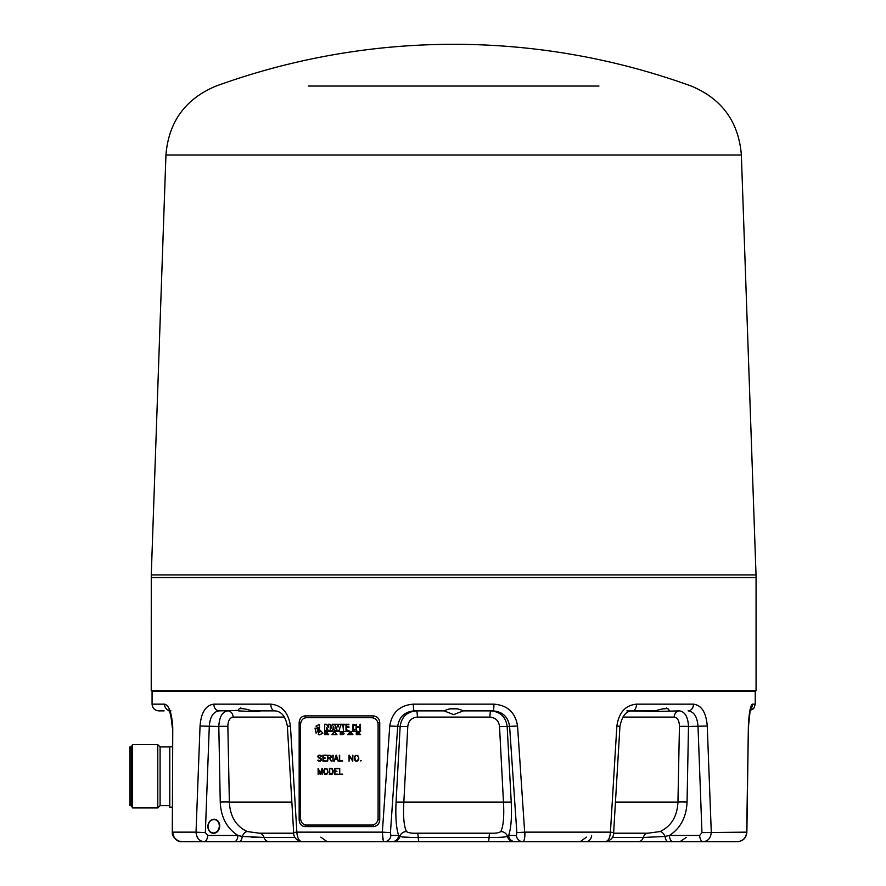 <?xml version="1.0" encoding="UTF-8"?>
<svg xmlns="http://www.w3.org/2000/svg" width="886" height="886" viewBox="0 0 886 886"><rect width="100%" height="100%" fill="white"/><g stroke="black" fill="none" stroke-linecap="round" stroke-linejoin="round"><path stroke-width="1.33" d="M555.699 841.7L351.598 841.7M737.329 841.7C742.977 841.146 746.101 837.957 746.688 832.142L746.876 832.253C746.189 838.034 743.011 841.191 737.329 841.7L589.489 841.7M605.238 841.7C608.294 841.146 610.022 837.957 610.432 832.142L613.644 832.541C613.765 837.48 610.975 840.526 605.238 841.7L513.836 841.7A6.711 6.468 90 0 1 507.523 836.45L508.653 835.454L516.416 835.454L516.837 832.607L524.955 832.142L610.432 832.142L616.866 725.999C618.871 712.51 625.416 705.234 636.502 704.16A6.711 4.065 90 0 1 632.438 710.871L655.275 710.871C665.087 707.792 669.594 707.792 668.819 710.871L669.262 710.406M500.811 831.555A6.711 6.235 29.8 0 1 507.523 836.45C504.544 837.215 498.397 837.547 489.072 837.447A6.711 1.008 90 0 1 489.925 833.205C495.418 833.438 499.051 832.884 500.811 831.555C503.37 826.273 504.267 816.449 503.469 802.107L499.516 726.476C498.796 720.783 495.606 717.66 489.947 717.106L417.361 717.106C411.713 717.649 408.524 720.772 407.781 726.476L403.839 802.107C403.041 816.449 403.927 826.273 406.497 831.555A6.711 6.235 -29.8 0 0 399.774 836.45C402.776 837.215 408.922 837.547 418.236 837.447L489.072 837.447A6.711 1.008 90 0 1 488.131 841.7L302.06 841.7C299.003 841.135 297.275 837.957 296.865 832.142L382.342 832.142L389.74 725.999C391.922 712.51 399.785 705.234 413.363 704.16A6.711 0.897 90 0 0 414.26 710.871C404.658 711.702 399.132 716.896 397.692 726.476L390.46 832.607L390.881 835.454A6.711 6.545 90 0 1 384.347 841.7C383.018 841.146 382.353 837.957 382.342 832.142L390.46 832.607M317.819 841.7L182.073 841.7C176.447 841.157 173.335 837.968 172.759 832.142L196.027 832.142L200.048 725.999C201.122 712.51 205.718 705.234 213.825 704.16A6.711 5.338 90 0 0 219.152 710.871C213.249 711.702 209.96 716.896 209.284 726.476L205.353 832.607L207.656 835.454A6.711 3.599 90 0 1 204.057 841.7L239.021 841.7A6.711 3.311 90 0 0 242.255 836.45L264.028 837.447L251.292 837.17M189.637 841.7L182.029 841.7M592.601 841.7L638.252 841.7A6.711 5.405 90 0 0 643.28 837.447L665.054 836.45L669.417 835.454L699.652 835.454L701.956 832.607L746.688 832.142L748.382 725.999C749.047 712.51 750.431 705.234 752.535 704.16A6.711 6.645 90 0 1 750.619 708.866M284.472 717.106L233.151 717.106A6.711 5.327 90 0 0 227.835 710.871C222.308 711.691 219.296 716.896 218.809 726.476L200.048 725.999M213.825 704.16L270.806 704.16A6.711 4.065 90 0 0 274.87 710.871L252.023 710.871C242.21 707.792 237.692 707.792 238.478 710.871L248.944 711.447L259.842 711.447L259.343 710.871M489.947 717.106A6.711 0.875 90 0 1 490.822 710.871C500.335 711.713 505.784 716.918 507.157 726.476L499.516 726.476M417.361 717.106A6.711 0.875 90 0 0 416.486 710.871C406.984 711.691 401.535 716.896 400.14 726.476L389.74 725.999M443.986 710.871L453.654 714.603L463.312 710.871M612.226 837.447L643.28 837.447A6.711 5.405 90 0 1 647.876 833.205L660.048 831.555C671.256 826.273 677.225 816.449 677.945 802.107L679.44 726.476C679.329 720.783 677.557 717.66 674.146 717.106A6.711 5.327 90 0 1 679.462 710.871L658.364 711.447L626.9 710.871M674.146 717.106L622.825 717.106A6.711 4.087 90 0 1 622.825 717.073M238.035 710.406L219.152 710.871M516.837 832.607L509.605 726.476C508.143 716.885 502.628 711.679 493.048 710.871L463.223 710.871C456.844 707.792 450.453 707.792 444.074 710.871L414.26 710.871M679.462 710.871C685 711.713 688.012 716.918 688.488 726.476L687.06 802.107C686.351 817.202 680.47 828.31 669.417 835.454A6.711 3.599 -90 0 0 673.006 841.7M413.363 704.16L493.945 704.16C507.479 705.201 515.353 712.477 517.557 725.999L507.157 726.476L511.233 802.107C511.931 817.202 511.078 828.31 508.653 835.454A6.711 6.545 -90 0 0 515.187 841.7M390.881 835.454L398.645 835.454C396.23 828.31 395.366 817.202 396.075 802.107L400.14 726.476L407.781 726.476M207.656 835.454L237.891 835.454C226.827 828.31 220.946 817.202 220.249 802.107L218.809 726.476A6.711 0.631 -1.1 0 1 227.857 726.476L229.363 802.107C230.072 816.449 236.041 826.273 247.26 831.555L259.421 833.205L293.72 833.205M233.151 717.106C229.751 717.649 227.979 720.772 227.857 726.476M754.562 690.737L755.237 691.412L152.071 691.412L152.071 704.16L164.519 704.16C169.082 705.178 171.829 712.997 172.759 727.639L172.349 833.073L174.243 837.857L178.285 840.958M270.806 704.16C281.859 705.201 288.404 712.477 290.431 725.999L296.865 832.142L293.665 832.541L287.374 726.398L290.431 725.999M517.557 725.999L524.889 835.553M636.502 704.16L693.483 704.16C701.568 705.201 706.164 712.477 707.25 725.999L711.281 832.142C710.86 837.957 708.18 841.135 703.24 841.7A6.711 3.599 -90 0 1 699.652 835.454M305.017 715.899L373.194 715.899C377.148 716.276 379.33 718.513 379.74 722.611L379.74 819.893C379.341 823.98 377.159 826.217 373.194 826.605L305.017 826.605C301.461 826.228 299.512 823.991 299.158 819.893L299.158 722.611C299.512 718.524 301.461 716.287 305.017 715.899A6.711 3.311 -90 0 1 305.305 717.815M152.071 704.16C152.47 708.235 154.707 710.472 158.782 710.871L164.143 710.871M752.546 709.487L754.064 707.947L750.132 710.638L748.537 726.099C749.213 715.08 749.988 709.121 750.852 708.246L750.198 709.099M164.519 704.16A6.711 6.435 90 0 0 168.783 710.472M701.956 832.607L698.013 726.476C697.326 716.885 694.037 711.679 688.145 710.871A6.711 5.338 90 0 0 693.483 704.16M406.497 831.555C408.269 832.884 411.901 833.438 417.372 833.205L489.925 833.205M411.104 837.392L402.277 836.971M500.69 837.281L497.6 837.37M291.848 802.107L229.363 802.107A6.711 0.631 -1.1 0 0 220.249 802.107M295.082 837.447L264.028 837.447A6.711 5.405 90 0 0 259.421 833.205M247.26 831.555A6.711 3.544 -67.9 0 0 242.255 836.45L237.891 835.454A6.711 3.599 90 0 1 234.292 841.7M511.233 802.107L396.075 802.107M419.178 841.7A6.711 1.008 90 0 1 418.236 837.447A6.711 1.008 90 0 0 417.372 833.205M392.11 841.7A6.711 6.545 90 0 0 398.645 835.454L399.774 836.45A6.711 6.468 90 0 1 393.462 841.7M707.25 725.999L688.488 726.476A6.711 0.631 1.1 0 0 679.44 726.476M687.06 802.107A6.711 0.631 1.1 0 0 677.945 802.107L615.46 802.107M668.277 841.7A6.711 3.311 90 0 1 665.054 836.45A6.711 3.544 67.9 0 0 660.048 831.555M204.057 841.7C199.129 841.146 196.448 837.957 196.027 832.142L205.353 832.607M493.945 704.16A6.711 0.897 90 0 1 493.048 710.871M524.955 832.142C524.944 837.957 524.279 841.135 522.95 841.7A6.711 6.545 -90 0 1 516.416 835.454M591.626 835.454A6.711 5.659 -90 0 1 585.978 841.7M383.162 840.094L382.342 832.142M199.605 840.127L198.254 838.798M198.231 838.776L196.349 834.933M756.068 577.561L756.068 690.737L151.229 690.737L151.273 574.903L756.024 574.903L756.068 577.561L151.229 577.561M598.947 86.053L308.35 86.053M169.78 805.64L160.089 805.64L157.786 807.932L132.601 807.932L131.272 805.64L129.932 805.64L129.932 746.931L131.272 746.931L132.601 744.639L157.786 744.639L160.089 746.931L169.78 746.931M131.272 805.64L131.272 746.931M132.601 807.932L132.601 744.639M157.786 807.932L157.786 744.639M160.089 805.64L160.089 746.931M169.78 746.843L169.78 807.168L169.78 746.843L172.305 746.843M338.087 768.417L334.609 768.55L334.709 774.486L338.175 774.397L334.941 774.12L334.941 771.518L336.935 771.352L334.941 771.163L334.941 768.771L338.087 768.417M326.967 768.727L324.808 768.705L323.733 770.709L323.977 772.957L325.328 774.486L326.923 774.198L327.997 772.171L326.967 768.727M361.2 760.72L360.403 760.886L361.2 760.72M349.25 755.204L349.04 761.207L349.305 755.935L352.75 761.229L352.916 755.326L352.573 760.509L349.25 755.204M336.348 755.226L334.221 761.229L335.008 759.346L337.455 759.346L338.374 761.163L336.348 755.226M330.843 755.459L327.599 755.293L327.676 761.207L327.931 758.261L329.437 758.261L331.43 761.052L329.791 758.261L331.43 757.032L330.843 755.459M320.998 755.448L319.204 755.16L317.819 756.09L318.373 757.652L321.264 759.457L320.178 760.864L318.008 760.088L318.395 760.941L320.2 761.229L321.563 760.343L321.031 758.46L318.14 756.666L319.215 755.514L321.441 756.356L320.998 755.448M335.063 732.357L336.835 734.715L331.951 734.715L333.668 732.357L335.063 732.357M340.257 734.715L340.257 732.368L342.306 732.368C344.82 733.342 344.676 734.129 341.841 734.715L341.974 734.715M358.83 732.368L356.305 732.368L356.305 734.727L357.756 734.727L357.756 734.051L360.491 734.727L358.83 732.368M356.106 724.25L356.106 730.507L356.659 727.273L359.904 727.273L359.904 730.507L360.491 730.507L360.491 724.25L359.904 724.25L359.904 726.786L356.659 726.786L356.106 724.25M354.876 729.909L354.876 729.189L353.06 730.02L353.06 724.704L354.876 725.523L354.876 724.859L353.005 724.172L353.005 730.596L354.876 729.909M345.994 724.25L348.862 724.25L346.526 724.792L346.526 726.73L348.862 726.73L346.526 727.273L346.526 729.942L348.862 730.507L345.994 730.507L345.994 724.25M319.469 727.328L317.952 728.082L319.425 729.555L319.469 727.328M320.976 731.16L319.525 729.654L318.938 731.803L320.976 731.16M319.536 729.676L319.071 731.803M324.575 730.507L324.575 724.25L326.569 724.272L328.219 727.328L328.219 724.25L330.234 724.25L330.234 730.507L328.219 730.507L326.557 727.428L326.557 730.507L324.575 730.507L326.679 730.507M337.012 730.507L334.997 724.25L337.389 724.25L338.02 727.085L338.596 724.25L341.032 724.25L339.028 730.507L337.012 730.507L339.161 730.507M334.21 729.699L334.387 730.507L336.636 730.507L334.653 724.25L332.305 724.25L330.279 730.507L332.471 730.507L332.649 729.699L334.343 729.699L332.782 729.699M371.622 717.704L306.357 717.704C302.824 718.103 300.886 720.34 300.542 724.416L300.542 818.343C300.875 822.418 302.813 824.656 306.357 825.054L371.622 825.054C375.542 824.667 377.702 822.429 378.089 818.343L378.089 724.416C377.713 720.34 375.553 718.103 371.622 717.704L371.788 717.704M319.469 727.085L319.469 724.394L316.014 726.121L317.797 727.915L319.469 727.085M360.491 731.581L324.575 731.282L360.491 731.581M326.989 732.357L324.575 732.357L324.575 734.715L325.948 734.715L325.948 734.04L328.573 734.715L326.989 732.357M316.003 733.076L315.017 728.082L317.31 728.868L317.786 731.282L316.003 733.076M317.952 731.127L319.414 729.588L317.52 728.934L317.952 731.127M318.882 732.035L321.131 731.327L322.903 733.154L319.469 734.815L318.251 734.627L318.882 732.035L319.602 732.124M341.354 724.25L342.882 724.792L343.425 730.507L343.425 724.792L345.019 724.25L341.354 724.25M351.022 732.368L352.805 734.704L347.788 734.704L349.56 732.368L351.022 732.368M326.303 755.171L322.892 755.293L322.991 761.229L326.391 761.14L323.213 760.864L323.213 758.261L325.173 758.095L323.213 757.907L323.213 755.514L326.303 755.171M333.147 755.326L333.003 761.229L333.147 755.326M339.67 755.337L339.338 761.118L342.572 761.229L339.67 760.864L339.67 755.337M357.789 755.47L355.53 755.448L354.411 757.452L354.666 759.701L356.072 761.229L357.745 760.941L358.874 758.914L357.789 755.47M318.373 768.494L318.085 774.231L318.406 769.569L320.223 774.486L321.972 769.569L322.139 774.486L322.282 768.494L320.189 773.855L318.373 768.494M332.128 768.705L329.382 768.55L329.481 774.486L332.117 774.198L332.937 773.046L333.214 770.742L332.128 768.705M329.503 768.417L331.275 768.417M339.737 768.594L339.404 774.375L342.638 774.486L339.737 774.12L339.737 768.594M317.919 727.915L316.136 726.121L319.602 724.394M324.708 731.282L360.624 731.581M324.708 732.357L324.575 734.715M324.708 734.715L326.081 734.715M326.38 734.04L326.989 734.715M327.122 734.715L328.706 734.715M326.746 733.453L325.948 733.453L326.668 733.032M326.081 733.032L326.801 733.032M333.878 728.181L332.992 728.181L333.435 726.188L334 728.181L333.435 726.188M336.758 730.507L334.387 730.507M334.52 730.507L334.343 729.699M332.438 724.25L330.279 730.374M332.593 730.507L330.412 730.507M335.13 724.25L337.145 730.507M338.718 724.25L338.02 727.085M324.708 724.25L324.708 730.507M328.219 730.507L326.557 727.428M328.341 730.507L330.367 730.507M328.341 724.25L328.219 727.328M319.558 729.555L318.085 728.082L319.602 727.328M315.15 728.082L316.125 733.076M317.642 728.934L318.074 731.127M321.264 731.327L319.004 732.035L318.251 734.627M318.384 734.627L319.425 734.804M343.546 730.507L343.015 724.792L341.354 724.792M345.152 724.792L343.546 724.792M346.127 724.25L345.994 730.507M346.127 730.507L348.984 730.507M346.659 727.273L348.995 727.273M346.659 724.792L348.995 724.792M353.071 724.172L352.495 730.518M354.876 725.39L353.06 724.693M353.06 730.02L354.433 729.665M356.792 730.507L356.106 730.507M356.238 730.507L356.238 724.25M360.037 724.25L359.904 726.786M360.613 730.507L359.904 730.507M360.037 730.507L359.904 727.273M360.037 727.273L356.792 727.273M356.438 732.368L356.305 734.727M356.438 734.727L357.889 734.727M358.165 734.051L358.83 734.727M358.963 734.727L360.613 734.727M358.575 733.464L357.756 733.464L358.476 733.032M357.889 733.032L358.608 733.032M350.635 733.807L349.948 733.807L350.635 733.807L350.291 733.298M349.671 734.394L352.927 734.704M349.682 732.368L347.788 734.704M347.91 734.704L349.461 734.704M340.379 732.368L340.379 734.715M342.217 733.996L341.664 733.032L342.217 733.996M341.797 733.032L342.35 733.996M333.812 734.394L336.968 734.715M333.8 732.357L331.951 734.715M332.084 734.715L333.612 734.715M320.976 755.769L320.156 755.514M320.2 761.229L318.395 760.941M318.528 760.941L317.841 760.332M320.832 760.62L320.178 760.864M321.385 760.155L321.264 759.457M320.942 758.726L320.322 758.46M320.444 758.46L318.86 757.929M318.993 757.929L318.373 757.652M318.207 757.308L317.819 756.722M317.952 756.722L317.819 756.09M317.985 756.046L318.395 755.448M318.528 755.448L319.325 755.16M326.281 755.514L323.346 755.514M323.346 757.907L325.073 757.907M325.062 758.261L323.346 758.261M323.346 760.864L326.303 760.864M326.281 761.229L322.892 761.118M323.013 761.118L322.892 755.293M329.437 758.261L331.131 761.14M327.731 761.052L327.599 755.293M330.677 755.758L330.677 757.641L327.931 757.907L327.931 755.514L330.002 755.514M329.957 757.907L330.987 757.43L330.888 756.013M332.948 760.985L332.815 755.293M337.455 759.346L338.109 761.152M334.221 761.008L336.093 755.249M335.141 758.992L336.237 755.858L337.333 758.992L335.141 758.992M337.333 758.992L336.237 755.858M339.803 760.864L342.583 760.864M342.572 761.229L339.338 761.118M339.471 761.118L339.338 755.293M352.573 755.271L352.573 760.509M352.761 761.185L349.305 755.935M349.095 761.052L348.973 755.293M357.202 761.229L355.496 760.919M355.629 760.919L354.943 760.321M355.076 760.321L354.666 759.701M354.799 759.701L354.411 758.892M354.544 758.892L354.411 757.452M354.544 757.452L354.699 756.589M354.821 756.589L354.954 756.035M355.087 756.035L355.53 755.448M357.579 755.769L358.531 757.563L358.309 759.501L357.113 760.864L355.696 760.62L354.754 757.519L355.729 755.747L357.124 755.514M357.113 760.864L358.664 758.859L358.055 756.279M322.017 768.483L320.189 773.855M322.105 774.298L321.972 769.569M320.167 774.386L318.406 769.569M318.207 774.231L318.085 768.55M326.402 774.486L324.774 774.176M324.896 774.176L324.243 773.578M324.376 773.578L323.977 772.957M324.11 772.957L323.733 772.149M323.866 772.149L323.733 770.709M323.866 770.709L324.01 769.845M324.132 769.845L324.254 769.292M324.376 769.292L324.808 768.705M326.757 769.015L327.665 770.82L327.466 772.758L326.314 774.12L324.963 773.877L324.066 770.776L324.985 769.004L326.325 768.771M326.314 774.12L327.798 772.116L327.211 769.535M331.298 774.486L329.382 774.375M329.503 774.375L329.382 768.55M331.951 769.015L332.881 770.809L332.405 773.389L329.714 774.12L329.714 768.771L331.275 768.771M331.253 774.12L333.014 772.116L332.416 769.524M338.064 768.771L335.063 768.771M335.063 771.163L336.824 771.163M336.813 771.518L335.063 771.518M335.063 774.12L338.075 774.12M338.064 774.486L334.609 774.375M334.731 774.375L334.609 768.55M339.87 774.12L342.649 774.12M342.638 774.486L339.404 774.375M339.537 774.375L339.404 768.55M244.049 708.855L243.24 708.789M664.345 708.855L662.673 708.855M456.013 708.855L457.641 708.855M457.409 708.855L449.623 708.855M451.173 708.855L454.374 708.855M207.878 826.273A7.044 5.925 -82.6 0 1 217.015 820.181A7.044 5.925 -82.6 0 1 216.561 832.353A7.044 5.925 -82.6 0 1 207.878 826.273M752.535 704.16L755.237 704.16L755.237 691.412M748.382 725.999L746.876 832.264M172.759 727.639L172.305 832.142C171.474 834.767 176.292 842.542 182.073 841.7M613.588 833.205L647.876 833.205M264.028 837.447A6.711 5.405 90 0 0 269.056 841.7M616.866 725.999L619.934 726.398C622.061 715.932 626.236 710.749 632.438 710.871M305.282 824.944A6.711 3.311 -90 0 1 305.017 826.605M299.158 819.893L300.697 819.893M373.349 824.811A6.711 1.794 -90 0 1 373.194 826.605M299.158 722.611L300.753 722.611M377.912 819.893L379.74 819.893M377.857 722.611L379.74 722.611M373.194 715.899A6.711 1.794 -90 0 1 373.36 717.959M207.977 826.239A6.711 5.648 97.4 0 0 212.773 832.895A6.711 5.648 97.4 0 0 219.23 826.97A6.711 5.648 97.4 0 0 214.501 819.594A6.711 5.648 97.4 0 0 207.977 826.239M756.024 574.903L741.36 154.984L165.937 154.984L151.273 574.903M754.064 707.947L755.237 704.16M686.218 837.436L679.972 841.7M172.128 723.386L171.651 719.421M170.92 715.943L170.101 713.274M169.58 711.979L169.137 711.093M170.954 710.871L168.462 710.051C169.891 710.406 171.175 716.265 172.305 727.639M274.87 710.871C281.471 711.325 285.646 716.508 287.374 726.398M320.798 837.126L327.155 841.7M613.644 832.541L619.934 726.398M586.51 837.126L580.142 841.7M746.156 835.731L744.528 838.389M743.83 839.12L742.523 840.149M739.157 841.523L737.407 841.7M293.665 832.541C293.532 837.381 296.334 840.437 302.06 841.7M152.735 690.737L152.071 691.412M212.773 832.895C209.772 832.264 208.199 830.06 208.033 826.261C208.83 821.621 210.99 819.406 214.501 819.594M741.36 154.984C738.658 121.825 721.946 98.844 691.224 86.053M165.937 154.984C168.65 121.825 185.362 98.844 216.084 86.053A696.761 696.761 0 0 1 691.213 86.053M131.206 800.689L129.932 801.963M172.305 807.168L169.78 807.168M240.66 707.992L242.897 708.855M666.649 707.992L665.076 708.789"/></g></svg>
